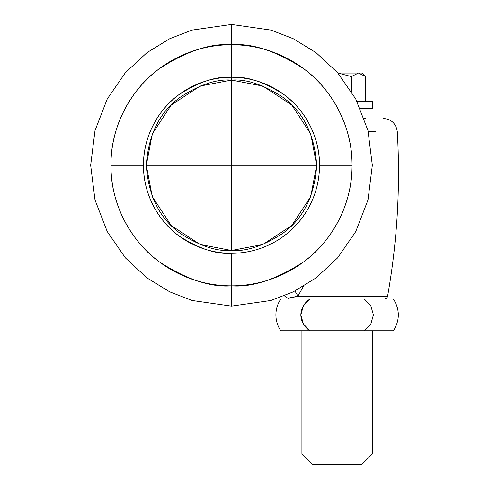 <?xml version="1.0" encoding="UTF-8"?>
<svg xmlns="http://www.w3.org/2000/svg" width="489" height="489" viewBox="0 0 489 489"><rect width="100%" height="100%" fill="white"/><g stroke="black" fill="none" stroke-linecap="round" stroke-linejoin="round"><path stroke-width="0.73" d="M316.695 165.282L231.499 165.282L231.499 250.478L262.856 244.5L291.744 225.527L310.711 196.645L316.695 165.282C314.653 195.924 303.296 218.644 282.618 233.442C263.345 245.936 246.309 251.615 231.499 250.478L231.499 80.086C246.309 78.949 263.345 84.628 282.618 97.122C303.296 111.92 314.653 134.64 316.695 165.282L310.711 133.919L291.744 105.037L262.856 86.064L231.499 80.086L200.135 86.064L171.254 105.037L152.281 133.919L146.303 165.282L231.499 165.282L146.303 165.282L152.281 196.645L171.254 225.527L200.135 244.5L231.499 250.478C216.688 251.615 199.653 245.936 180.38 233.442C159.701 218.644 148.344 195.924 146.303 165.282C148.344 134.64 159.701 111.92 180.38 97.122C199.653 84.628 216.688 78.949 231.499 80.086L231.499 165.282L316.695 165.282M296.212 296.707L287.825 298.223A3.521 3.521 0 0 0 290.124 299.072A3.521 3.521 0 0 1 287.825 298.223L291.346 297.795M384.122 299.072A3.521 3.521 0 0 0 387.588 296.169L297.966 296.169L387.588 296.169A3.521 3.521 0 0 1 384.122 299.072M231.499 77.262L231.499 80.086L231.499 77.262C219.824 77.262 208.601 79.493 197.813 83.961C187.03 88.43 177.513 94.787 169.261 103.045C161.003 111.296 154.646 120.814 150.178 131.596C145.71 142.385 143.479 153.607 143.479 165.282C143.479 176.957 145.71 188.179 150.178 198.968C154.646 209.75 161.003 219.268 169.261 227.519C177.513 235.777 187.03 242.134 197.813 246.603C208.601 251.071 219.824 253.302 231.499 253.302C243.167 253.302 254.396 251.071 265.185 246.603C275.967 242.134 285.484 235.777 293.736 227.519C301.994 219.268 308.351 209.75 312.819 198.968C317.288 188.179 319.519 176.957 319.519 165.282C319.519 153.607 317.288 142.385 312.819 131.596C308.351 120.814 301.994 111.296 293.736 103.045C285.484 94.787 275.967 88.43 265.185 83.961C254.396 79.493 243.167 77.262 231.499 77.262A88.02 88.02 0 0 1 319.519 165.282L352.062 165.282A120.563 120.563 0 0 0 231.499 44.719L231.499 77.262C246.798 76.088 264.402 81.956 284.311 94.866C303.211 108.375 319.867 135.404 319.519 165.282A88.02 88.02 0 0 1 231.499 253.302A88.02 88.02 0 0 1 143.479 165.282L110.936 165.282A120.563 120.563 0 0 0 231.499 285.845L231.499 253.302L231.499 285.845A120.563 120.563 0 0 0 352.062 165.282L319.519 165.282C319.519 176.957 317.288 188.179 312.819 198.968C308.351 209.75 301.994 219.268 293.736 227.519C285.484 235.777 275.967 242.134 265.185 246.603C254.396 251.071 243.167 253.302 231.499 253.302A88.02 88.02 0 0 0 319.519 165.282C319.519 153.607 317.288 142.385 312.819 131.596C308.351 120.814 301.994 111.296 293.736 103.045C285.484 94.787 275.967 88.43 265.185 83.961C254.396 79.493 243.167 77.262 231.499 77.262L231.499 24.45L192.067 30.086L169.787 38.692L147 52.616L125.392 72.678L107.238 99.01L95 130.618L90.667 165.282L95 199.946L107.238 231.554L125.392 257.886L147 277.948L169.787 291.872L192.067 300.478L231.499 306.114L231.499 285.845C210.545 287.453 186.431 279.415 159.157 261.731C133.271 243.235 110.459 206.211 110.936 165.282C110.459 124.353 133.271 87.329 159.157 68.833C186.431 51.149 210.545 43.111 231.499 44.719C252.452 43.111 276.566 51.149 303.834 68.833C329.727 87.329 352.538 124.353 352.062 165.282C352.538 206.211 329.727 243.235 303.834 261.731C276.566 279.415 252.452 287.453 231.499 285.845L231.499 306.114L192.067 300.478L169.787 291.872L147 277.948L125.392 257.886L107.238 231.554L95 199.946L90.667 165.282L95 130.618L107.238 99.01L125.392 72.678L147 52.616L169.787 38.692L192.067 30.086L231.499 24.45L270.93 30.086L293.211 38.692L315.998 52.616L337.606 72.678L355.76 99.01L367.997 130.618L372.331 165.282L367.997 199.946L355.76 231.554L337.606 257.886L315.998 277.948L293.211 291.872L270.93 300.478L231.499 306.114L270.93 300.478L293.211 291.872L315.998 277.948L337.606 257.886L355.76 231.554L367.997 199.946L372.331 165.282L367.997 130.618L355.76 99.01L337.606 72.678L315.998 52.616L293.211 38.692L270.93 30.086L231.499 24.45L231.499 44.719A120.563 120.563 0 0 0 110.936 165.282L143.479 165.282C143.13 135.404 159.781 108.375 178.687 94.866C198.595 81.956 216.199 76.088 231.499 77.262C219.824 77.262 208.601 79.493 197.813 83.961C187.03 88.43 177.513 94.787 169.261 103.045C161.003 111.296 154.646 120.814 150.178 131.596C145.71 142.385 143.479 153.607 143.479 165.282A88.02 88.02 0 0 1 231.499 77.262M364.317 118.454L365.705 118.454M368.272 131.718L375.656 131.718M294.965 291.004L297.972 296.163M297.935 296.065L303.467 286.334M292.508 297.569L288.033 298.198M284.378 295.808L287.825 298.223L297.966 296.169M301.915 453.988L372.331 453.988L372.331 330.76L372.331 453.988L301.915 453.988L312.477 464.55L361.768 464.55L372.331 453.988L361.768 464.55L312.477 464.55L301.915 453.988L301.915 330.76L301.915 453.988M351.475 76.443L358.468 73.038L337.917 73.038L351.353 76.559L337.923 73.05L351.353 76.559L351.353 91.333L351.353 76.559L358.468 73.038L361.768 73.038L365.583 76.559L358.468 73.038L365.583 76.559L365.583 101.205L365.583 76.559L361.768 73.038L337.917 73.038L351.353 76.559L358.468 73.038L365.583 76.559M393.456 299.072L364.397 299.072L370.858 305.906L373.413 314.916L370.858 323.926L364.397 330.76L280.79 330.76A28.166 28.166 0 0 1 280.79 299.072A28.166 28.166 0 0 0 280.79 330.76L393.456 330.76C399.929 320.197 399.929 309.635 393.456 299.072L280.79 299.072L309.849 299.072L303.382 305.906L300.827 314.91C301.096 308.314 304.103 303.039 309.849 299.072L303.382 305.906L300.827 314.91L303.388 323.932L309.849 330.76C304.097 326.793 301.09 321.505 300.827 314.91M309.849 299.072L364.397 299.072L370.858 305.906L373.413 314.916L370.858 323.926L364.397 330.76L393.456 330.76M360.265 108.246L372.606 108.246L372.606 101.205L356.909 101.205L372.007 101.205M372.606 108.246L372.728 101.205L372.606 108.246L372.007 108.246M231.499 253.302C216.199 254.476 198.595 248.608 178.687 235.698C159.781 222.189 143.13 195.16 143.479 165.282C143.479 176.957 145.71 188.179 150.178 198.968C154.646 209.75 161.003 219.268 169.261 227.519C177.513 235.777 187.03 242.134 197.813 246.603C208.601 251.071 219.824 253.302 231.499 253.302M387.588 296.169C397.257 241.731 400.491 186.914 397.294 131.718C396.096 123.607 391.408 119.182 383.235 118.454"/></g></svg>
